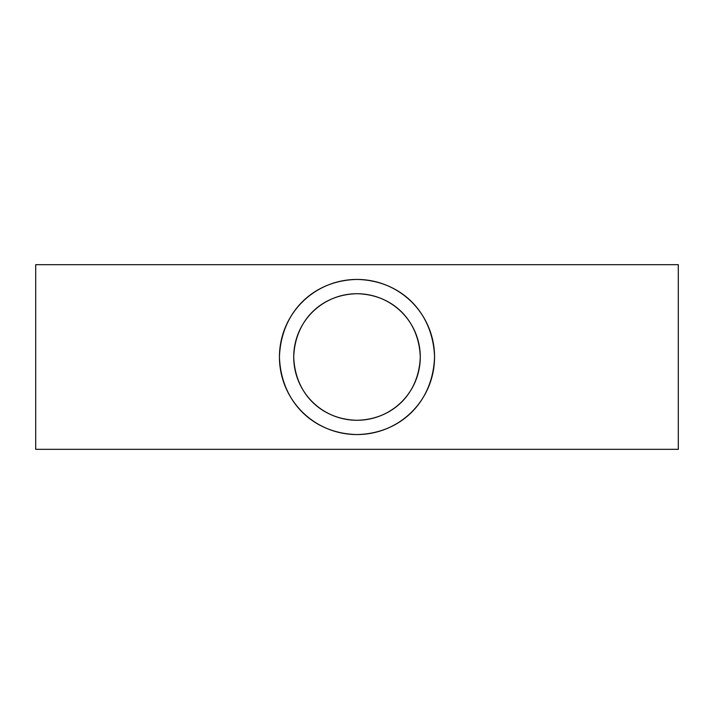 <?xml version="1.0" encoding="UTF-8"?>
<svg xmlns="http://www.w3.org/2000/svg" width="714" height="714" viewBox="0 0 714 714"><rect width="100%" height="100%" fill="white"/><g stroke="black" fill="none" stroke-linecap="round" stroke-linejoin="round"><path stroke-width="1.07" d="M420.278 357C419.02 320.077 392.405 294.427 356.964 293.722C321.55 294.445 294.944 320.184 293.722 357C294.998 393.985 321.621 419.555 357.036 420.278C392.432 419.529 419.029 393.896 420.278 357A63.278 63.278 0 0 0 357 293.722A63.278 63.278 0 0 0 293.722 357A63.278 63.278 0 0 0 357 420.278A63.278 63.278 0 0 0 420.278 357M279.442 357A77.558 77.558 0 0 0 357 434.558A77.558 77.558 0 0 0 434.558 357C432.987 311.697 400.384 280.325 356.955 279.442C313.553 280.334 280.968 311.831 279.442 357C281.013 402.33 313.598 433.603 356.911 434.558C400.349 433.657 432.97 402.41 434.558 357A77.558 77.558 0 0 0 357 279.442A77.558 77.558 0 0 0 279.442 357M678.3 357L678.3 449.329L35.7 449.329L35.7 264.671L678.3 264.671L678.3 357"/></g></svg>
